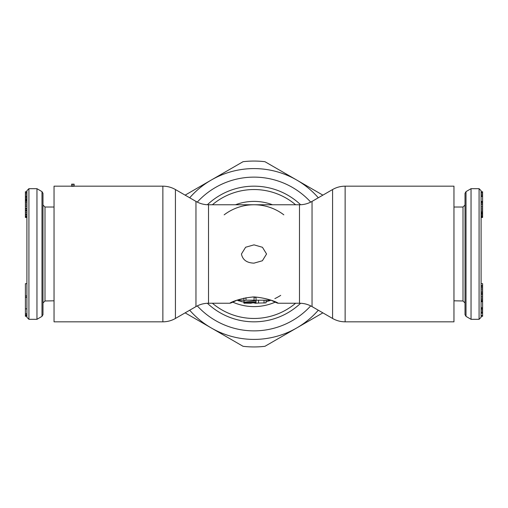 <?xml version="1.0" encoding="UTF-8"?>
<svg xmlns="http://www.w3.org/2000/svg" width="508" height="508" viewBox="0 0 508 508"><rect width="100%" height="100%" fill="white"/><g stroke="black" fill="none" stroke-linecap="round" stroke-linejoin="round"><path stroke-width="0.76" d="M453.962 300.806L463.004 300.977L463.004 207.023L465.017 205.016M466.014 316.376L465.017 314.642L465.017 193.358L466.014 191.624L466.014 316.376L471.043 319.316L471.043 188.684L479.082 188.684L479.082 319.316L481.095 317.303L481.095 254L481.095 285.731L482.6 285.731L482.6 316.3L481.095 316.3L482.6 316.052M481.095 254L481.095 190.697L481.095 195.682L482.6 195.682L482.6 217.481L481.095 217.481L481.095 254L481.095 216.903L482.6 216.903M482.6 196.412L481.095 196.412L481.095 201.447L482.6 201.447M482.6 209.925L481.095 209.925L481.095 212.731L482.6 212.731M482.6 202.235L481.095 202.235L481.095 203.213L482.6 203.213M482.6 213.379L481.095 213.379L481.095 216.903M482.6 312.356L481.095 312.356L481.095 316.052M482.6 307.632L481.095 307.632L481.095 309.296L482.6 309.296M482.6 291.09L481.095 291.09L481.095 292.544L482.6 292.544M482.6 286.309L481.095 286.309L481.095 287.611L482.6 287.611M482.6 300.577L481.095 300.577L481.095 301.244L482.6 301.244M482.6 293.516L481.095 293.516L481.095 296.272L482.6 296.272M481.095 191.757L482.6 191.757L482.6 195.682M481.095 283.686L482.6 283.686L482.6 285.731M481.095 194.291L482.6 194.291M481.095 192.951L482.6 192.951M481.095 192.005L482.6 192.005M481.095 212.446L482.6 212.446M481.095 211.379L482.6 211.379M481.095 208.083L482.6 208.083M481.095 206.331L482.6 206.331M481.095 204.483L482.6 204.483M481.095 201.549L482.6 201.549M481.095 216.224L482.6 216.224M481.095 215.252L482.6 215.252M481.095 214.262L482.6 214.262M481.095 315.563L482.6 315.563M481.095 313.188L482.6 313.188M481.095 310.947L482.6 310.947M481.095 308.654L482.6 308.654M481.095 289.115L482.6 289.115M481.095 285.623L482.6 285.623M481.095 301.657L482.6 301.657M481.095 299.409L482.6 299.409M481.095 297.986L482.6 297.986M481.095 294.532L482.6 294.532M54.038 207.023L44.996 207.023L44.996 300.977L54.038 300.806M36.957 319.316L41.986 316.376L41.986 191.624L36.957 188.684L36.957 319.316L28.918 319.316L28.918 188.684L26.905 190.697L26.905 317.303L28.918 319.316M41.986 191.624L42.983 193.358L42.983 314.642L41.986 316.376M26.905 215.989L25.4 215.989L25.4 214.865L26.905 214.865L26.905 210.96L25.4 210.96L25.4 191.757L26.905 191.757L25.4 191.891M25.4 201.841L26.905 201.841L26.905 200.736L25.4 200.736M25.4 206.324L26.905 206.324L26.905 204.876L25.4 204.876M25.4 210.363L26.905 210.363L25.4 210.204M25.4 193.516L26.905 193.516L26.905 191.891M25.4 196.444L26.905 196.444L26.905 194.996L25.4 194.996M25.4 297.364L26.905 297.364L26.905 283.686L25.4 283.686L25.4 316.3L26.905 316.3L25.4 316.116M25.4 315.659L26.905 315.659L26.905 313.722L25.4 313.722M26.905 212.407L25.4 212.407L25.4 210.96M26.905 213.97L25.4 213.97L25.4 212.407M25.4 214.865L25.4 213.97M26.905 216.332L25.4 216.332L25.4 215.989M26.905 200.089L25.4 200.089M26.905 200.114L25.4 200.114M26.905 203.06L25.4 203.06M26.905 208.185L25.4 208.185M26.905 209.08L25.4 209.08M26.905 217.481L25.4 217.481L25.4 216.332M26.905 199.657L25.4 199.657M26.905 199.46L25.4 199.46M26.905 199.612L25.4 199.612M26.905 192.354L25.4 192.354M26.905 196.469L25.4 196.469M26.905 197.174L25.4 197.174M26.905 198.253L25.4 198.253M26.905 199.352L25.4 199.352M26.905 216.687L25.4 216.687M26.905 217.38L25.4 217.38M26.905 295.967L25.4 295.967M26.905 308.832L25.4 308.832M26.905 314.871L25.4 314.871M266.56 254L262.382 260.756L254 263.144C246.812 262.909 242.627 259.861 241.44 254L245.631 247.237L254 244.856L262.452 247.288L266.56 254M74.136 186.265L71.622 186.36L71.622 184.163L74.136 184.163L74.136 186.265M283.826 214.827A49.238 49.238 0 0 0 254 204.762L208.521 204.762C204.038 204.743 199.854 203.619 195.961 201.397L195.961 306.603L175.425 318.459C171.533 320.681 167.342 321.805 162.865 321.824L54.038 321.824L54.038 186.176L71.622 186.176M300.622 204.737A67.824 67.824 0 0 0 207.378 204.737A67.824 67.824 0 0 1 300.622 204.737M271.05 300.19C286.334 307.918 274.707 298.482 254 296.926C233.293 298.482 221.666 307.918 236.95 300.19M299.479 204.762L299.479 303.238C303.962 303.257 308.146 304.381 312.039 306.603L312.039 201.397C308.146 203.619 303.962 204.743 299.479 204.762L254 204.762A49.238 49.238 0 0 0 224.174 214.827M345.135 321.824L453.962 321.824L453.962 186.176L345.135 186.176L345.135 321.824C340.658 321.805 336.467 320.681 332.575 318.459L332.575 189.541C336.467 187.319 340.658 186.195 345.135 186.176M280.708 295.364A49.238 49.238 0 0 1 274.847 298.602M266.059 301.739L270.961 300.222A49.238 49.238 0 0 1 268.668 301.003M267.386 301.384A49.238 49.238 0 0 1 266.065 301.733M266.059 300.222L266.059 302.863L257.956 303.079A49.238 49.238 0 0 1 257.626 303.105L256.159 303.187A49.238 49.238 0 0 0 256.178 303.187M254.794 303.232L256.007 303.187A49.238 49.238 0 0 1 255.2 303.225M256.007 303.187L256.007 300.679L254.089 300.177L245.961 300.177L243.954 300.876L243.954 302.203A49.238 49.238 0 0 1 243.288 302.057M241.935 301.733A49.238 49.238 0 0 1 240.614 301.384M239.331 301.003A49.238 49.238 0 0 1 238.112 300.603M256.007 300.222L271.139 300.222L278.117 303.238L299.479 303.238M257.956 303.079L256.007 303.212M251.308 303.238L246.551 303.187M256.007 302.787L243.954 303.225L243.954 299.879M256.007 301.936L243.954 302.914M252.628 296.951L256.007 297.485L256.007 300.679L243.954 302.203L237.039 300.222M207.378 303.263A67.824 67.824 0 0 0 300.622 303.263M72.879 184.163L72.879 186.36M243.954 300.876L243.954 298.088M189.7 310.217A85.414 85.414 0 0 0 318.3 310.217M185.128 312.858L243.046 346.297A92.945 92.945 0 0 0 264.954 346.297L322.872 312.858M318.3 197.783A85.414 85.414 0 0 0 296.704 180.029L264.954 161.703A92.945 92.945 0 0 0 243.046 161.703L211.296 180.029A85.414 85.414 0 0 0 189.7 197.783M322.872 195.142L296.704 180.029A85.414 85.414 0 0 0 211.296 180.029L185.128 195.142M208.521 204.762L208.521 303.238L229.883 303.238M175.425 318.459L175.425 189.541L195.961 201.397M162.865 321.824L162.865 186.176C167.342 186.195 171.533 187.319 175.425 189.541M295.605 204.762A64.459 64.459 0 0 0 212.395 204.762M272.51 204.762A52.603 52.603 0 0 0 235.49 204.762M232.505 302.006A52.603 52.603 0 0 0 275.495 302.006M212.395 303.238A64.459 64.459 0 0 0 295.605 303.238M258.521 303.073L258.521 300.222M264.046 303.073L264.046 300.222M245.961 300.177L245.961 297.675M254.089 300.177L254.089 296.951M310.712 202.108A76.867 76.867 0 0 0 197.288 202.108M197.288 305.892A76.867 76.867 0 0 0 310.712 305.892M471.043 319.316L479.082 319.316M463.004 300.977L465.017 302.984M479.082 188.684L481.095 190.697M453.962 207.023L463.004 207.023M466.014 191.624L471.043 188.684M44.996 300.977L42.983 302.984M44.996 207.023L42.983 205.016M36.957 188.684L28.918 188.684M162.865 186.176L74.136 186.176M312.039 201.397L332.575 189.541M312.039 306.603L332.575 318.459M195.961 306.603C199.854 304.381 204.038 303.257 208.521 303.238M243.954 300.222L236.861 300.222"/></g></svg>
